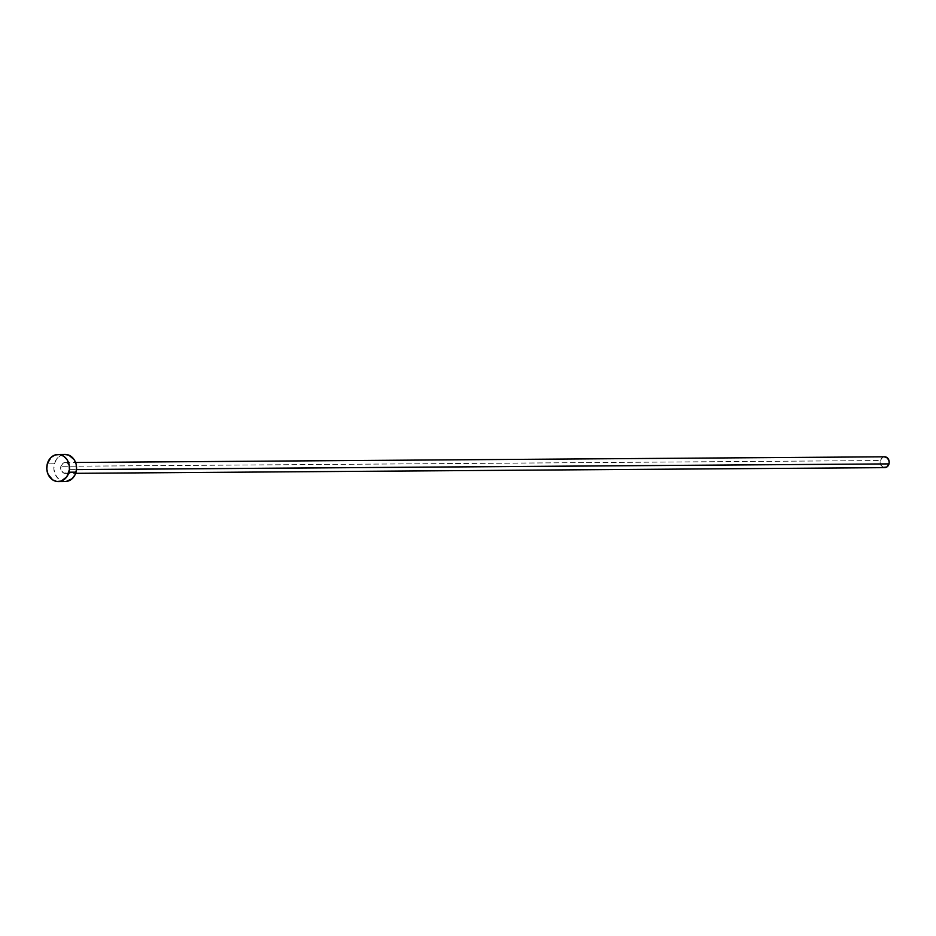 <?xml version="1.0" encoding="UTF-8"?>
<svg xmlns="http://www.w3.org/2000/svg" width="936" height="936" viewBox="0 0 936 936"><rect width="100%" height="100%" fill="white"/><g stroke="black" fill="none" stroke-linecap="round" stroke-linejoin="round"><path stroke-width="0.7" stroke-dasharray="4.68 3.51" d="M69.533 469.65L76.495 469.603L69.533 469.65L69.252 465.508L66.608 462.817L63.133 463.144L60.887 466.303A5.417 4.551 89.6 0 1 65.169 462.56A5.417 4.551 89.6 0 1 69.533 469.65A5.417 4.551 89.6 0 1 65.251 473.394A5.417 4.551 89.6 0 1 60.887 466.303L61.168 470.434L63.823 473.136L67.287 472.809L69.533 469.65M884.637 456.803A5.417 4.551 -90.4 0 0 880.343 460.547L60.887 466.303L880.343 460.547A5.417 4.551 -90.4 0 0 884.707 467.649M65.11 454.428A13.549 11.361 -90.4 0 0 54.393 463.8L47.303 463.846L54.393 463.8A13.549 11.361 -90.4 0 0 65.309 481.525M66.14 481.478L61.729 480.87L57.856 478.284L55.107 474.131L53.89 469.041L54.393 463.8L56.546 459.178L60.021 455.902L65.064 454.428M883.28 467.38L880.624 464.689L880.343 460.547L882.589 457.4L884.578 456.803M65.169 462.56L75.594 462.478M65.251 473.394L75.664 473.323"/><path stroke-width="1.4" d="M64.28 454.463L68.691 455.083L74.12 459.576L76.144 464.291L76.506 469.556L889.001 463.893A5.417 4.551 -90.4 0 0 884.637 456.803L75.594 462.478M58.219 481.572L65.309 481.525A13.549 11.361 -90.4 0 0 76.027 472.154L68.948 472.2L76.027 472.154A13.549 11.361 -90.4 0 0 65.11 454.428L58.032 454.475A13.549 11.361 89.6 0 1 68.948 472.2A13.549 11.361 89.6 0 1 58.219 481.572A13.549 11.361 89.6 0 1 47.303 463.846A13.549 11.361 89.6 0 1 58.032 454.475M75.664 473.323L884.707 467.649A5.417 4.551 -90.4 0 0 889.001 463.893L76.495 469.603L75.149 474.587L72.271 478.612L66.14 481.478M47.303 463.846L51.059 457.388L55.002 454.99L59.424 454.568L63.648 456.195L67.029 459.635L69.053 464.338L69.416 469.615L66.795 476.822L61.249 481.069L56.827 481.478L52.603 479.852L48.017 474.189L46.8 469.1L47.303 463.846M884.298 456.826L887.609 458.102L889.2 461.799L889.001 463.893L886.743 467.052L883.28 467.38"/></g></svg>
